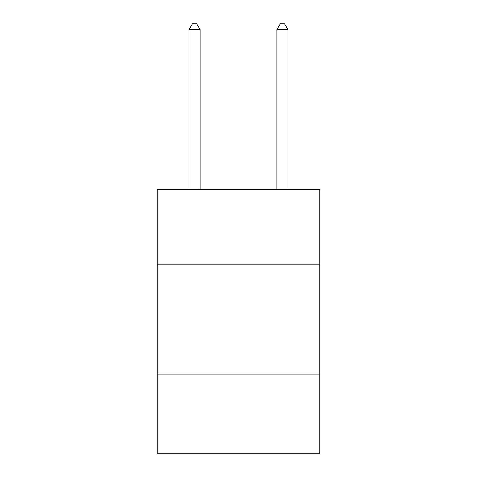 <?xml version="1.0" encoding="UTF-8"?>
<svg xmlns="http://www.w3.org/2000/svg" width="477" height="477" viewBox="0 0 477 477"><rect width="100%" height="100%" fill="white"/><g stroke="black" fill="none" stroke-linecap="round" stroke-linejoin="round"><path stroke-width="0.72" d="M319.793 264.204L319.793 189.506L157.207 189.506L157.207 264.204L319.793 264.204L319.793 453.15L157.207 453.15L157.207 264.204M319.793 374.057L157.207 374.057M200.054 189.506L200.054 29.562L189.065 29.562L189.065 189.506M189.065 29.562L192.362 23.85L196.757 23.85L200.054 29.562M287.935 189.506L287.935 29.562L276.946 29.562L276.946 189.506M276.946 29.562L280.243 23.85L284.638 23.85L287.935 29.562"/></g></svg>
